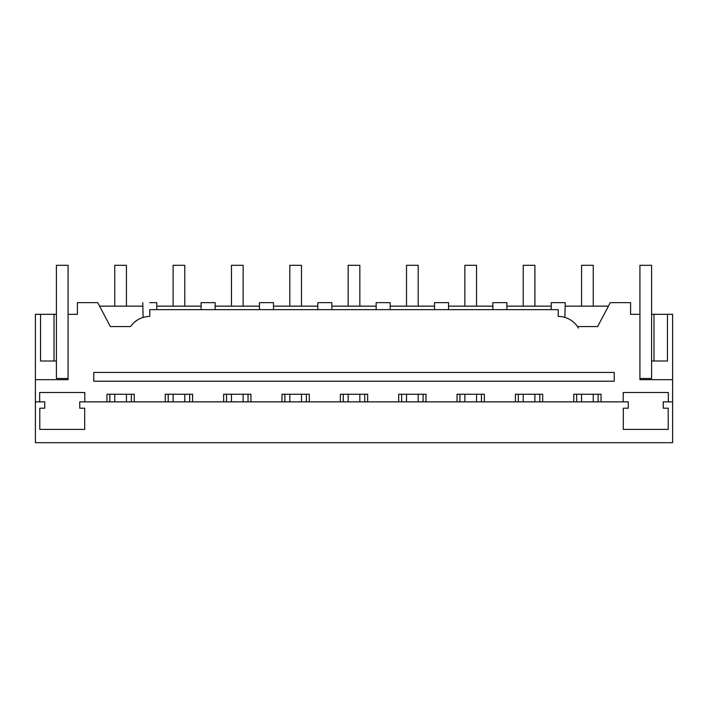 <?xml version="1.0" encoding="UTF-8"?>
<svg xmlns="http://www.w3.org/2000/svg" width="708" height="708" viewBox="0 0 708 708"><rect width="100%" height="100%" fill="white"/><g stroke="black" fill="none" stroke-linecap="round" stroke-linejoin="round"><path stroke-width="1.06" d="M35.4 401.852L44.737 401.852L44.737 408.206L39.781 408.206L39.781 429.402L84.703 429.402L84.703 408.206L79.747 408.206L79.747 401.852L628.253 401.852L628.253 408.206L623.297 408.206L623.297 429.402L668.219 429.402L668.219 408.206L663.263 408.206L663.263 401.852L672.6 401.852L672.6 442.695L35.4 442.695L35.4 379.674L68.074 379.674L68.074 314.325L77.411 314.325L77.411 302.652L97.704 302.652L110.377 326.574L130.555 326.574A23.337 23.337 0 0 1 137.511 319.928M165.291 401.852L165.291 394.259L192.603 394.259L192.603 401.852M223.639 401.852L223.639 394.259L250.951 394.259L250.951 401.852M281.996 401.852L281.996 394.259L309.299 394.259L309.299 401.852M340.344 401.852L340.344 394.259L367.656 394.259L367.656 401.852M398.701 401.852L398.701 394.259L426.004 394.259L426.004 401.852M457.049 401.852L457.049 394.259L484.36 394.259L484.36 401.852M515.397 401.852L515.397 394.259L542.709 394.259L542.709 401.852M573.754 401.852L573.754 394.259L601.057 394.259L601.057 401.852M623.19 401.852L623.19 392.515L668.325 392.515L668.325 401.852M672.6 401.852L672.6 314.325L667.449 314.325L667.449 361L653.988 361L653.988 314.325L667.449 314.325M130.555 326.574C135.29 320.034 141.697 316.653 149.769 316.423L149.769 309.653L558.231 309.653L558.231 316.423A23.337 23.337 0 0 1 577.445 326.574L597.623 326.574L610.296 302.652L630.589 302.652L630.589 314.325L639.926 314.325L639.926 379.674L672.6 379.674M39.675 401.852L39.675 392.515L84.81 392.515L84.81 401.852M106.943 401.852L106.943 394.259L134.246 394.259L134.246 401.852M608.446 306.148L565.232 306.148M551.231 306.148L506.884 306.148M492.874 306.148L448.527 306.148M434.526 306.148L390.179 306.148M376.169 306.148L331.831 306.148M317.821 306.148L273.474 306.148M259.473 306.148L215.126 306.148M201.116 306.148L156.769 306.148M142.768 306.148L99.554 306.148M35.4 379.674L35.4 314.325L54.012 314.325L54.012 361L40.551 361L40.551 314.325M68.074 314.325L68.074 265.305L56.41 265.305L56.41 314.325L54.012 314.325M146.264 316.688L145.565 316.812M138.865 319.149L135.839 321.069M142.768 302.652L143.113 317.405M93.748 372.443L614.252 372.443L614.252 381.196L93.748 381.196L93.748 372.443M131.334 401.852L131.334 394.259M109.855 401.852L109.855 394.259M56.41 314.325L56.41 361L54.012 361M149.769 302.652C140.742 302.652 140.742 302.652 149.769 302.652L156.769 302.652L156.769 309.653M577.445 326.574A23.337 23.337 0 0 1 578.401 328.096M564.878 317.396L565.232 302.652L551.231 302.652L551.231 309.653M639.926 378.506L651.59 378.506L651.59 314.325L653.988 314.325M651.59 361L653.988 361M598.145 401.852L598.145 394.259M576.666 401.852L576.666 394.259M201.116 309.653L201.116 302.652L215.126 302.652L215.126 309.653M189.682 401.852L189.682 394.259M168.212 401.852L168.212 394.259M259.473 309.653L259.473 302.652L273.474 302.652L273.474 309.653M248.03 401.852L248.03 394.259M226.56 401.852L226.56 394.259M317.821 309.653L317.821 302.652L331.831 302.652L331.831 309.653M306.387 401.852L306.387 394.259M284.908 401.852L284.908 394.259M376.169 309.653L376.169 302.652L390.179 302.652L390.179 309.653M364.735 401.852L364.735 394.259M343.265 401.852L343.265 394.259M434.526 309.653L434.526 302.652L448.527 302.652L448.527 309.653M423.092 401.852L423.092 394.259M401.613 401.852L401.613 394.259M492.874 309.653L492.874 302.652L506.884 302.652L506.884 309.653M481.44 401.852L481.44 394.259M459.97 401.852L459.97 394.259M539.788 401.852L539.788 394.259M518.318 401.852L518.318 394.259M56.41 361L56.41 378.506L68.074 378.506M651.59 314.325L651.59 265.305L639.926 265.305L639.926 314.325M126.431 401.852L126.431 394.259M126.431 306.148L126.431 265.305L114.758 265.305L114.758 306.148M114.758 401.852L114.758 394.259M184.779 401.852L184.779 394.259M184.779 306.148L184.779 265.305L173.106 265.305L173.106 306.148M173.106 401.852L173.106 394.259M243.136 401.852L243.136 394.259M243.136 306.148L243.136 265.305L231.463 265.305L231.463 306.148M231.463 401.852L231.463 394.259M301.484 401.852L301.484 394.259M301.484 306.148L301.484 265.305L289.811 265.305L289.811 306.148M289.811 401.852L289.811 394.259M359.832 401.852L359.832 394.259M359.832 306.148L359.832 265.305L348.168 265.305L348.168 306.148M348.168 401.852L348.168 394.259M418.189 401.852L418.189 394.259M418.189 306.148L418.189 265.305L406.516 265.305L406.516 306.148M406.516 401.852L406.516 394.259M476.537 401.852L476.537 394.259M476.537 306.148L476.537 265.305L464.864 265.305L464.864 306.148M464.864 401.852L464.864 394.259M534.894 401.852L534.894 394.259M534.894 306.148L534.894 265.305L523.221 265.305L523.221 306.148M523.221 401.852L523.221 394.259M593.242 401.852L593.242 394.259M593.242 306.148L593.242 265.305L581.569 265.305L581.569 306.148M581.569 401.852L581.569 394.259"/></g></svg>
